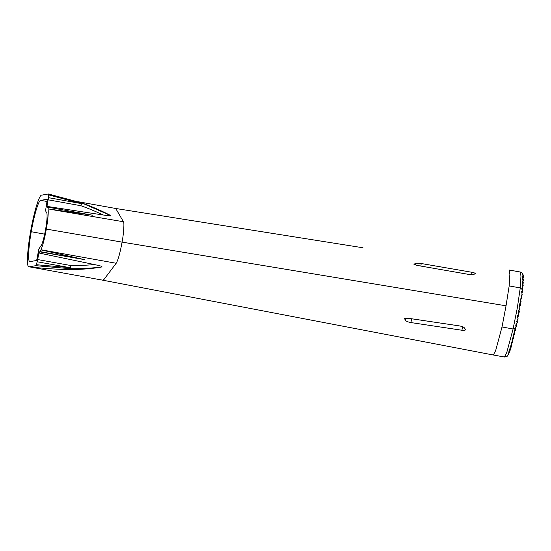 <?xml version="1.0" encoding="UTF-8"?>
<svg xmlns="http://www.w3.org/2000/svg" width="551" height="551" viewBox="0 0 551 551"><rect width="100%" height="100%" fill="white"/><g stroke="black" fill="none" stroke-linecap="round" stroke-linejoin="round"><path stroke-width="0.83" d="M404.51 318.499L405.488 320.42C406.328 321.323 408.139 322.046 410.936 322.576L461.924 330.242C464.596 330.51 465.753 330.214 465.395 329.353L464.459 327.941C463.632 326.991 461.814 326.295 458.997 325.841L408.002 318.223L404.51 318.499L404.551 319.022L404.668 318.354M504.42 357.007L506.755 352.55L513.084 328.981L517.334 307.851L520.254 287.918L520.957 276.044L520.296 272.022L509.214 270.024L509.875 274.143L509.172 285.921L520.254 287.918L522.355 289.44L522.066 287.897L522.851 288.931L522.169 286.665L522.844 288.91M362.985 247.771L115.738 208.485L123.431 221.743C124.409 221.709 123.796 233.176 122.081 242.116L506.038 305.812L502.009 326.984L495.673 350.546L493.338 355.002L504.44 357.007L507.051 356.401M475.086 273.806C475.678 273.372 474.659 272.869 472.035 272.304L421.246 263.516C418.436 263.109 416.501 263.075 415.44 263.406L413.959 264.335L417.217 265.43L467.999 274.274C470.795 274.756 472.73 274.811 473.798 274.439L475.293 273.606M520.723 299.909L521.088 301.569L520.213 303.208M520.172 303.022L520.557 305.061L519.71 306.535M519.827 308.298L519.242 309.765M519.008 310.165L519.345 311.997L518.346 313.712M518.346 313.98L518.643 315.606L517.795 317.08M517.954 319.029L517.086 320.696M517.231 322.838L516.383 324.312M516.501 326.061L515.674 327.921M515.591 329.959L513.966 333.107M522.238 289.936L522.5 292.009M521.59 298.249L521.528 298.594M522.803 281.368L523.292 282.952M522.92 285.618L522.355 284.35L522.417 283.503L522.871 283.985L522.451 283.007L523.037 283.545L522.541 281.685L523.312 283.076L522.947 281.134M513.656 335.972L513.78 336.558L513.146 336.441L514.71 334.202M514.613 333.527L514.696 334.25L513.656 333.94M513.628 338.28L512.01 340.911L512.719 339.74L512.361 339.554L513.628 338.28M512.506 342.391L510.929 344.974L512.678 341.971L511.452 343.046L512.726 340.993L511.92 341.248L512.154 340.883M511.19 347.123L510.343 348.597M509.682 351.889L508.187 353.866L509.895 351.373L508.49 353.026L510.054 350.884L508.828 352.048L510.185 350.271L509.186 350.939L510.288 349.534L509.51 349.899L510.364 348.673L509.875 348.68L511.342 346.841L509.992 348.28L511.528 345.959L510.446 346.717L511.59 345.043L510.832 345.312L511.156 344.898M521.06 301.734L520.674 301.624M520.557 305.061L519.503 304.744M519.345 311.997L518.291 311.68M518.643 315.606L517.589 315.296M522.258 285.597L522.534 286.857M522.272 273.165L522.658 273.737M522.865 274.109L522.679 273.744M522.651 273.813L523.002 274.481M523.161 275.004L522.665 273.785M523.113 274.921L522.458 274.15M523.085 275.693L522.603 273.916M522.548 274.405L523.25 275.41M522.775 275.073L523.209 275.507L522.83 274.488M523.023 275.831L522.734 274.873M523.395 277.428L523.099 275.714M523.443 277.318L522.706 275.927L523.45 277.449M522.555 276.609L522.913 276.03M523.292 277.945L523.174 277.015L522.644 276.857M523.051 278.358L522.713 276.409L523.174 277.015M523.236 279.192L522.713 277.249L523.298 277.966M522.94 278.565L522.892 277.635M523.264 280.562L523.057 278.379M522.541 279.605L523.443 280.28M522.947 281.1L523.271 280.59L522.685 278.675L523.367 279.853M522.747 280.177L523.271 280.59M523.03 283.524L523.312 283.076M522.438 282.346L523.161 282.567M523.188 285.418L522.871 283.985M522.238 284.839L522.582 284.295M522.541 286.878L522.995 286.155L522.272 285.39L522.355 287.209M522.396 289.654L522.851 288.931M522.031 288.125L522.479 288.263M521.88 293.029L522.5 292.037L521.887 289.709L522.355 289.44M521.336 296.41L522.203 294.813L521.618 291.706L522.5 292.037M520.53 300.219L521.625 298.125L521.143 294.875L522.162 295.095M519.607 304.2L520.743 301.425L520.495 298.917L521.508 298.663M519.428 305.24L519.745 306.693L519.352 305.722L519.868 303.787M518.395 311.136L519.834 308.381L519.745 306.693M522.1 290.157L522.403 289.674M517.513 315.792L518.071 318.354L517.237 317.596L518.319 315.296L518.216 312.183M517.058 320.565L517.423 322.245L516.432 321.874L518.071 318.354M516.363 324.229L516.652 325.551L515.743 325.345L515.839 324.876L517.423 322.245M515.55 327.356L515.702 328.052L515.261 327.652L516.652 325.551M518.319 312.658L518.498 310.619L519.187 309.889M514.489 330.538L514.73 331.661L514.379 331.385L515.55 330.056L515.764 329.539L514.717 329.994L515.702 328.052M514.572 332.136L514.792 333.141L513.897 333.376L514.73 331.661M513.58 334.436L513.718 335.063L514.792 333.141M513.835 335.773L513.256 335.979L513.718 335.063M512.754 337.839L513.477 338.059L512.609 338.562L513.78 336.558M513.594 336.895L513.477 338.059M513.594 338.156L513.773 337.722M512.63 339.32L512.719 339.74M512.561 340.229L512.726 340.993M511.645 342.033L512.471 342.281M512.54 341.331L512.678 341.971M511.535 343.569L511.617 343.941M511.459 344.423L511.59 345.043M510.543 346.228L511.066 346.386M511.397 345.353L511.528 345.959M510.26 347.013L510.412 347.681M511.073 346.737L511.342 346.324M510.068 349.031L509.682 349.651M510.157 348.935L510.288 349.534M510.088 349.823L510.185 350.271M509.034 351.001L509.827 351.235M508.759 351.786L508.924 352.537M508.304 354.19L508.669 353.811M508.456 354.038L508.118 354.479M507.726 355.078L508.518 354.327M507.657 355.188L508.311 354.562M506.775 356.573L507.629 355.898M514.765 329.746L515.219 329.884M515.516 328.403L515.764 329.539M502.009 326.984L513.084 328.981L515.578 328.3M506.038 305.812L509.172 285.921M465.499 329.725L465.395 329.353M493.359 355.009L102.789 280.19L104.063 279.336L116.185 263.268C118.1 260.141 120.063 253.088 122.081 242.116L46.325 229.092C47.923 219.67 48.509 212.989 48.102 209.043L48.206 207.217L47.379 207.355L46.966 206.391L103.092 214.973A226.227 224.216 80.1 0 0 80.887 205.723A3.141 0.365 -70.5 0 0 81.527 202.837A3.141 0.365 -70.5 0 0 81.5 202.837A3.141 3.141 0 0 0 81.493 202.83L48.364 193.986L48.378 197.651L81.149 203.56L48.495 194.84M81.548 202.851A229.368 227.322 -99.9 0 1 110.916 215.675L81.527 202.837M110.916 215.675C111.123 216.274 105.682 215.324 103.092 214.973M101.969 266.918A229.368 227.322 -99.9 0 1 70.011 268.681A3.141 0.413 -89.1 0 0 70.459 265.472A226.227 224.216 80.1 0 0 94.435 264.563C96.969 265.155 102.41 266.112 101.969 266.918C83.628 270.355 59.37 270.321 29.203 266.815L35.849 265.665L36.304 264.707L69.956 267.676L37.186 261.766A3.141 0.393 -79.8 0 0 37.688 259.555L38.839 252.985L39.624 251.807L84.289 259.576L40.437 251.669L40.994 249.755L116.185 263.268M92.534 215.214L48.206 207.217L92.575 215.221M92.051 215.131L48.123 208.912M123.431 221.743L52.641 209.724M46.966 206.391L48.116 199.813A3.141 0.393 -79.8 0 0 48.378 197.651M48.116 199.813L80.887 205.723A3.141 0.393 100.2 0 0 81.149 203.56L81.493 202.83L48.378 193.986L41.711 195.144C39.307 194.51 33.893 212.293 30.56 231.826C27.075 251.352 26.414 268.365 29.203 266.815L102.796 280.19M37.688 259.555L70.459 265.472A3.141 0.393 100.2 0 1 69.956 267.676L70.011 268.681L35.849 265.665M37.186 261.766L36.304 264.707M40.974 249.885L84.289 259.576M45.492 250.705L40.994 249.761M94.435 264.563L38.839 252.985M40.994 249.755C42.84 245.457 44.617 238.562 46.325 229.092M39.624 251.807L40.437 251.669M31.249 231.723C28.273 248.405 27.702 262.951 30.105 261.601L36.648 260.465L38.859 248.983L41.635 244.837C43.033 241.483 44.362 236.269 45.63 229.195C46.821 222.177 47.283 217.128 47.007 214.043L46.821 212.507L46.387 212.583L45.554 210.627L47.338 199.221L40.795 200.357C38.735 199.779 34.107 214.98 31.249 231.723L44.679 234.147M47.145 201.501L40.795 200.357M46.794 212.658L46.387 212.583M472.035 272.304L471.622 274.68M421.246 263.516L420.812 266.016M415.44 263.406L415.165 264.976M405.894 318.072L405.488 320.42M411.597 318.802L410.936 322.576M462.537 326.729L461.924 330.242M520.296 272.022L522.334 273.241M115.738 208.485L78.228 201.735"/></g></svg>
